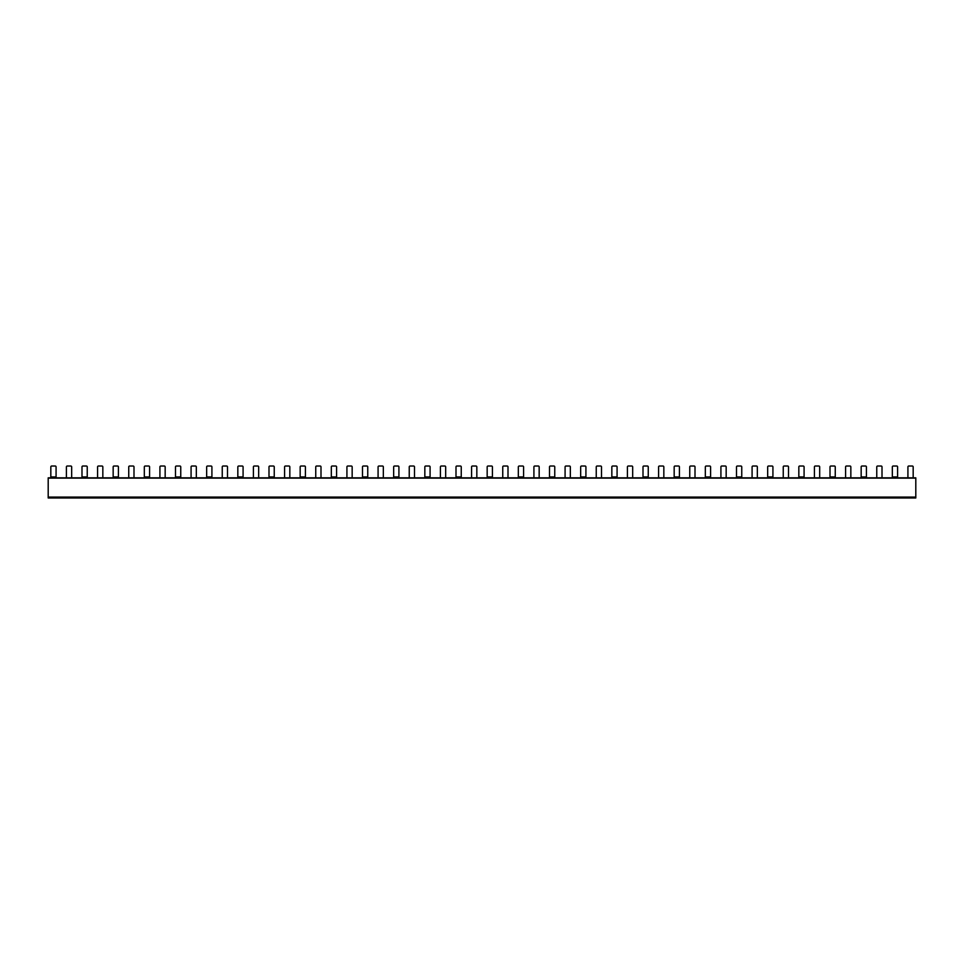 <?xml version="1.0" encoding="UTF-8"?>
<svg xmlns="http://www.w3.org/2000/svg" width="964" height="964" viewBox="0 0 964 964"><rect width="100%" height="100%" fill="white"/><g stroke="black" fill="none" stroke-linecap="round" stroke-linejoin="round"><path stroke-width="1.45" d="M897.592 477.843L897.592 466.901A0.88 0.88 0 0 0 896.713 466.022L893.218 466.022A0.88 0.88 0 0 0 892.339 466.901L892.339 477.843L897.592 477.843M866.419 476.963L866.419 477.843L861.165 477.843L861.165 466.901A0.88 0.88 0 0 1 862.045 466.022L865.552 466.022A0.88 0.88 0 0 1 866.419 466.901L866.419 476.963L861.165 476.963M835.258 477.843L835.258 466.901A0.88 0.88 0 0 0 834.378 466.022L830.884 466.022A0.88 0.88 0 0 0 830.004 466.901L830.004 477.843L835.258 477.843M804.084 476.963L804.084 477.843L798.831 477.843L798.831 466.901A0.88 0.88 0 0 1 799.71 466.022L803.217 466.022A0.88 0.88 0 0 1 804.084 466.901L804.084 476.963L798.831 476.963M772.923 477.843L772.923 466.901A0.88 0.88 0 0 0 772.044 466.022L768.549 466.022A0.88 0.88 0 0 0 767.669 466.901L767.669 477.843L772.923 477.843M741.75 476.963L741.75 477.843L736.496 477.843L736.496 466.901A0.88 0.88 0 0 1 737.376 466.022L740.882 466.022A0.88 0.88 0 0 1 741.75 466.901L741.75 476.963L736.496 476.963M710.589 477.843L710.589 466.901A0.88 0.88 0 0 0 709.709 466.022L706.214 466.022A0.88 0.88 0 0 0 705.335 466.901L705.335 477.843L710.589 477.843M679.415 476.963L679.415 477.843L674.173 477.843L674.173 466.901A0.88 0.88 0 0 1 675.041 466.022L678.548 466.022A0.88 0.88 0 0 1 679.415 466.901L679.415 476.963L674.173 476.963M648.254 477.843L648.254 466.901A0.88 0.88 0 0 0 647.374 466.022L643.88 466.022A0.88 0.88 0 0 0 643 466.901L643 477.843L648.254 477.843M617.081 476.963L617.081 477.843L611.839 477.843L611.839 466.901A0.88 0.88 0 0 1 612.706 466.022L616.213 466.022A0.88 0.88 0 0 1 617.081 466.901L617.081 476.963L611.839 476.963M585.919 477.843L585.919 466.901A0.88 0.88 0 0 0 585.04 466.022L581.545 466.022A0.88 0.88 0 0 0 580.665 466.901L580.665 477.843L585.919 477.843M554.758 476.963L554.758 477.843L549.504 477.843L549.504 466.901A0.88 0.88 0 0 1 550.372 466.022L553.878 466.022A0.88 0.88 0 0 1 554.758 466.901L554.758 476.963L549.504 476.963M523.585 477.843L523.585 466.901A0.88 0.88 0 0 0 522.705 466.022L519.21 466.022A0.88 0.88 0 0 0 518.331 466.901L518.331 477.843L523.585 477.843M492.423 476.963L492.423 477.843L487.169 477.843L487.169 466.901A0.88 0.88 0 0 1 488.037 466.022L491.544 466.022A0.88 0.88 0 0 1 492.423 466.901L492.423 476.963L487.169 476.963M461.25 477.843L461.25 466.901A0.88 0.88 0 0 0 460.37 466.022L456.876 466.022A0.88 0.88 0 0 0 455.996 466.901L455.996 477.843L461.25 477.843M430.089 476.963L430.089 477.843L424.835 477.843L424.835 466.901A0.88 0.88 0 0 1 425.702 466.022L429.209 466.022A0.88 0.88 0 0 1 430.089 466.901L430.089 476.963L424.835 476.963M398.915 477.843L398.915 466.901A0.88 0.88 0 0 0 398.036 466.022L394.541 466.022A0.88 0.88 0 0 0 393.661 466.901L393.661 477.843L398.915 477.843M367.754 476.963L367.754 477.843L362.5 477.843L362.5 466.901A0.88 0.88 0 0 1 363.368 466.022L366.874 466.022A0.88 0.88 0 0 1 367.754 466.901L367.754 476.963L362.5 476.963M336.581 477.843L336.581 466.901A0.88 0.88 0 0 0 335.713 466.022L332.206 466.022A0.88 0.88 0 0 0 331.327 466.901L331.327 477.843L336.581 477.843M305.419 476.963L305.419 477.843L300.166 477.843L300.166 466.901A0.88 0.88 0 0 1 301.033 466.022L304.54 466.022A0.88 0.88 0 0 1 305.419 466.901L305.419 476.963L300.166 476.963M274.246 477.843L274.246 466.901A0.88 0.88 0 0 0 273.378 466.022L269.872 466.022A0.88 0.88 0 0 0 268.992 466.901L268.992 477.843L274.246 477.843M243.085 476.963L243.085 477.843L237.831 477.843L237.831 466.901A0.88 0.88 0 0 1 238.698 466.022L242.205 466.022A0.88 0.88 0 0 1 243.085 466.901L243.085 476.963L237.831 476.963M211.911 477.843L211.911 466.901A0.88 0.88 0 0 0 211.044 466.022L207.537 466.022A0.88 0.88 0 0 0 206.657 466.901L206.657 477.843L211.911 477.843M180.75 476.963L180.75 477.843L175.496 477.843L175.496 466.901A0.88 0.88 0 0 1 176.376 466.022L179.87 466.022A0.88 0.88 0 0 1 180.75 466.901L180.75 476.963L175.496 476.963M149.577 477.843L149.577 466.901A0.88 0.88 0 0 0 148.709 466.022L145.203 466.022A0.88 0.88 0 0 0 144.323 466.901L144.323 477.843L149.577 477.843M118.415 476.963L118.415 477.843L113.162 477.843L113.162 466.901A0.88 0.88 0 0 1 114.041 466.022L117.536 466.022A0.88 0.88 0 0 1 118.415 466.901L118.415 476.963L113.162 476.963M87.242 477.843L87.242 466.901A0.88 0.88 0 0 0 86.374 466.022L82.868 466.022A0.88 0.88 0 0 0 81.988 466.901L81.988 477.843L87.242 477.843M56.081 476.963L56.081 477.843L50.827 477.843L50.827 466.901A0.88 0.88 0 0 1 51.707 466.022L55.201 466.022A0.88 0.88 0 0 1 56.081 466.901L56.081 476.963L50.827 476.963M48.2 477.843L66.408 477.843L66.408 466.901A0.88 0.88 0 0 1 67.287 466.022L70.782 466.022A0.88 0.88 0 0 1 71.661 466.901L71.661 477.843L502.75 477.843L502.75 466.901A0.88 0.88 0 0 1 503.63 466.022L507.124 466.022A0.88 0.88 0 0 1 508.004 466.901L508.004 477.843L533.911 477.843L533.911 466.901A0.88 0.88 0 0 1 534.791 466.022L538.298 466.022A0.88 0.88 0 0 1 539.165 466.901L539.165 477.843L565.085 477.843L565.085 466.901A0.88 0.88 0 0 1 565.964 466.022L569.459 466.022A0.88 0.88 0 0 1 570.339 466.901L570.339 477.843L596.246 477.843L596.246 466.901A0.88 0.88 0 0 1 597.126 466.022L600.632 466.022A0.88 0.88 0 0 1 601.5 466.901L601.5 477.843L627.419 477.843L627.419 466.901A0.88 0.88 0 0 1 628.287 466.022L631.794 466.022A0.88 0.88 0 0 1 632.673 466.901L632.673 477.843L658.581 477.843L658.581 466.901A0.88 0.88 0 0 1 659.46 466.022L662.967 466.022A0.88 0.88 0 0 1 663.835 466.901L663.835 477.843L689.754 477.843L689.754 466.901A0.88 0.88 0 0 1 690.622 466.022L694.128 466.022A0.88 0.88 0 0 1 695.008 466.901L695.008 477.843L720.915 477.843L720.915 466.901A0.88 0.88 0 0 1 721.795 466.022L725.302 466.022A0.88 0.88 0 0 1 726.169 466.901L726.169 477.843L752.089 477.843L752.089 466.901A0.88 0.88 0 0 1 752.956 466.022L756.463 466.022A0.88 0.88 0 0 1 757.343 466.901L757.343 477.843L783.25 477.843L783.25 466.901A0.88 0.88 0 0 1 784.13 466.022L787.624 466.022A0.88 0.88 0 0 1 788.504 466.901L788.504 477.843L814.423 477.843L814.423 466.901A0.88 0.88 0 0 1 815.291 466.022L818.798 466.022A0.88 0.88 0 0 1 819.677 466.901L819.677 477.843L845.585 477.843L845.585 466.901A0.88 0.88 0 0 1 846.464 466.022L849.959 466.022A0.88 0.88 0 0 1 850.838 466.901L850.838 477.843L876.758 477.843L876.758 466.901A0.88 0.88 0 0 1 877.626 466.022L881.132 466.022A0.88 0.88 0 0 1 882.012 466.901L882.012 477.843L907.919 477.843L907.919 466.901A0.88 0.88 0 0 1 908.799 466.022L912.293 466.022A0.88 0.88 0 0 1 913.173 466.901L913.173 477.843L915.8 477.843L48.2 477.843L48.2 497.978L915.8 497.978L915.8 477.843M66.408 477.843L71.661 477.843M907.919 477.843L913.173 477.843M97.581 477.843L97.581 466.901A0.88 0.88 0 0 1 98.449 466.022L101.955 466.022A0.88 0.88 0 0 1 102.835 466.901L102.835 477.843M876.758 477.843L882.012 477.843M128.742 477.843L128.742 466.901A0.88 0.88 0 0 1 129.622 466.022L133.116 466.022A0.88 0.88 0 0 1 133.996 466.901L133.996 477.843M845.585 477.843L850.838 477.843M159.916 477.843L159.916 466.901A0.88 0.88 0 0 1 160.783 466.022L164.29 466.022A0.88 0.88 0 0 1 165.169 466.901L165.169 477.843M814.423 477.843L819.677 477.843M191.077 477.843L191.077 466.901A0.88 0.88 0 0 1 191.957 466.022L195.451 466.022A0.88 0.88 0 0 1 196.331 466.901L196.331 477.843M783.25 477.843L788.504 477.843M222.25 477.843L222.25 466.901A0.88 0.88 0 0 1 223.118 466.022L226.624 466.022A0.88 0.88 0 0 1 227.504 466.901L227.504 477.843M752.089 477.843L757.343 477.843M253.412 477.843L253.412 466.901A0.88 0.88 0 0 1 254.291 466.022L257.786 466.022A0.88 0.88 0 0 1 258.665 466.901L258.665 477.843M720.915 477.843L726.169 477.843M284.585 477.843L284.585 466.901A0.88 0.88 0 0 1 285.452 466.022L288.959 466.022A0.88 0.88 0 0 1 289.827 466.901L289.827 477.843M689.754 477.843L695.008 477.843M315.746 477.843L315.746 466.901A0.88 0.88 0 0 1 316.626 466.022L320.12 466.022A0.88 0.88 0 0 1 321 466.901L321 477.843M658.581 477.843L663.835 477.843M346.919 477.843L346.919 466.901A0.88 0.88 0 0 1 347.787 466.022L351.294 466.022A0.88 0.88 0 0 1 352.161 466.901L352.161 477.843M627.419 477.843L632.673 477.843M378.081 477.843L378.081 466.901A0.88 0.88 0 0 1 378.96 466.022L382.455 466.022A0.88 0.88 0 0 1 383.335 466.901L383.335 477.843M596.246 477.843L601.5 477.843M409.242 477.843L409.242 466.901A0.88 0.88 0 0 1 410.122 466.022L413.628 466.022A0.88 0.88 0 0 1 414.496 466.901L414.496 477.843M565.085 477.843L570.339 477.843M440.415 477.843L440.415 466.901A0.88 0.88 0 0 1 441.295 466.022L444.79 466.022A0.88 0.88 0 0 1 445.669 466.901L445.669 477.843M533.911 477.843L539.165 477.843M471.577 477.843L471.577 466.901A0.88 0.88 0 0 1 472.456 466.022L475.963 466.022A0.88 0.88 0 0 1 476.831 466.901L476.831 477.843M502.75 477.843L508.004 477.843M897.592 476.963L892.339 476.963M835.258 476.963L830.004 476.963M772.923 476.963L767.669 476.963M710.589 476.963L705.335 476.963M648.254 476.963L643 476.963M585.919 476.963L580.665 476.963M523.585 476.963L518.331 476.963M461.25 476.963L455.996 476.963M398.915 476.963L393.661 476.963M336.581 476.963L331.327 476.963M274.246 476.963L268.992 476.963M211.911 476.963L206.657 476.963M149.577 476.963L144.323 476.963M87.242 476.963L81.988 476.963M48.2 478.108L915.8 478.108M915.8 497.099L48.2 497.099"/></g></svg>
